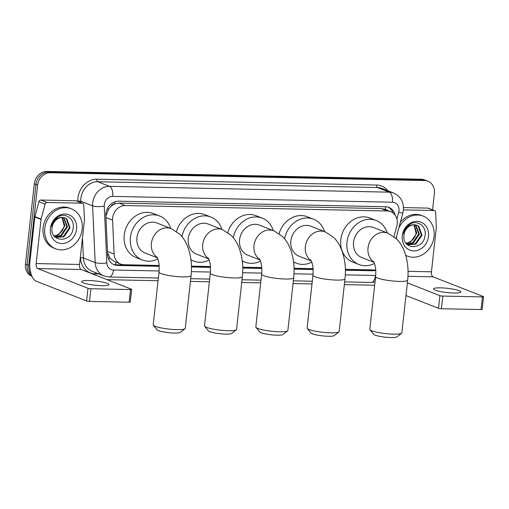<?xml version="1.0" encoding="UTF-8"?>
<svg xmlns="http://www.w3.org/2000/svg" width="509" height="509" viewBox="0 0 509 509"><rect width="100%" height="100%" fill="white"/><g stroke="black" fill="none" stroke-linecap="round" stroke-linejoin="round"><path stroke-width="0.76" d="M393.985 236.634L396.81 226.091A12.897 11.039 111.4 0 0 397.224 223.896A12.897 11.039 111.4 0 0 390.708 211.661A12.897 11.039 111.4 0 0 387.4 211.006L125.265 205.541A12.897 11.039 111.4 0 0 112.572 220.174L114.118 254.042A12.897 11.039 111.4 0 0 120.703 264.082A12.897 11.039 111.4 0 0 124.011 264.737L159.139 265.469M111.013 206.368A12.897 11.039 -68.6 0 1 114.939 203.874L114.741 203.867A4.301 3.678 111.4 0 0 111.013 206.368L108.697 209.021L105.885 216.02M107.564 252.846L110.033 258.241L114.5 261.645L120.703 264.082M390.708 211.661L384.505 209.224L381.184 208.569L119.049 203.104L114.939 203.874M345.369 269.35L375.604 269.98A12.897 11.039 111.4 0 0 375.737 269.98M191.448 266.143L210.446 266.538M242.755 267.212L261.753 267.607M294.062 268.281L313.06 268.676M31.284 274.663A12.897 11.039 -68.6 0 1 28.759 265.348L37.609 185.161L35.954 184.512A12.897 11.039 -68.6 0 1 48.571 172.087L422.915 179.881A12.897 11.039 -68.6 0 1 426.224 180.542A12.897 11.039 -68.6 0 0 422.915 179.881L48.571 172.087A12.897 11.039 -68.6 0 0 35.954 184.512L27.104 264.699L35.954 184.512L34.3 183.864A12.897 11.039 -68.6 0 1 46.917 171.438L421.261 179.238A12.897 11.039 -68.6 0 1 424.57 179.893L427.878 181.185A12.897 11.039 -68.6 0 1 434.387 193.426L432.574 209.861M31.806 275.993A12.897 11.039 -68.6 0 1 27.104 264.699A12.897 11.039 -68.6 0 0 31.806 275.993M31.933 276.279A12.897 11.039 -68.6 0 1 25.45 264.05L34.3 183.864M395.175 215.224A12.897 11.039 111.4 0 0 388.876 207.392A12.897 11.039 111.4 0 0 385.567 206.737L118.559 201.176A12.897 11.039 111.4 0 0 105.872 215.803L107.647 254.761A12.897 11.039 111.4 0 0 114.232 264.795A12.897 11.039 111.4 0 0 117.541 265.45L159.19 266.322M388.036 207.112A12.897 11.039 -68.6 0 1 393.075 213.004M37.609 185.161A12.897 11.039 -68.6 0 1 50.226 172.736L424.57 180.53A12.897 11.039 -68.6 0 1 427.878 181.185M374.669 285.244L344.351 284.614M311.992 283.939L293.044 283.545M260.684 282.87L241.737 282.476M209.377 281.801L190.43 281.407M158.07 280.733L107.068 279.67M345.388 270.196L372.416 270.763A12.897 11.039 111.4 0 0 375.757 270.279M191.467 266.99L210.497 267.39M242.774 268.058L261.804 268.459M294.081 269.127L313.118 269.528M159.152 265.704L115.887 264.801A12.897 11.039 -68.6 0 1 113.424 264.432M372.944 269.923A12.897 11.039 -68.6 0 1 370.768 270.114L345.376 269.585M313.08 268.911L294.068 268.517M261.772 267.842L242.761 267.448M210.459 266.773L191.454 266.379M398.821 228.064A21.493 18.4 -68.6 0 1 423.221 216.121A21.493 18.4 -68.6 0 1 434.075 236.52A21.493 18.4 -68.6 0 1 407.537 256.142A21.493 18.4 -68.6 0 1 405.698 255.283M400.379 222.242A21.493 18.4 -68.6 0 1 421.573 215.479L423.221 216.121M403.949 235.273C401.862 250.173 423.533 250.224 424.99 235.871C427.134 225.563 416.018 218.711 408.466 225.207C405.737 227.447 403.949 230.342 403.103 233.905C405.355 227.447 409.109 224.405 414.364 224.768A10.746 9.2 -68.6 0 0 403.961 235.126A10.746 9.2 -68.6 0 0 403.949 235.273M428.47 236.405A15.041 12.884 -68.6 0 1 413.747 250.905A15.041 12.884 -68.6 0 1 402.288 235.858A15.041 12.884 -68.6 0 1 417.011 221.358A15.041 12.884 -68.6 0 1 428.47 236.405M407.614 244.625L415.223 243.868L421.344 234.999L418.118 225.939L416.769 225.143M406.755 244.186L407.938 244.759L415.878 244.123L421.999 235.26L418.773 226.193L417.1 225.264L414.364 224.768M406.557 243.976L412.595 242.838L418.716 233.968L415.382 224.825M406.716 244.148L413.251 243.098L419.378 234.229L415.738 224.883M413.874 224.781L416.095 232.944C415.299 237.13 413.085 240.172 409.44 242.08A10.746 9.2 -68.6 0 1 405.845 243.098M405.997 243.302L410.629 242.068L416.75 233.198L414.269 224.768M396.543 238.886A21.493 18.4 -68.6 0 1 396.626 236.265M407.537 256.142L405.883 255.493A21.493 18.4 -68.6 0 1 405.743 255.435M453.824 293.031A13.756 2.138 6.3 0 0 460.88 291.95A13.756 2.138 6.3 0 0 440.59 287.846A13.756 2.138 6.3 0 0 433.534 288.934A13.756 2.138 6.3 0 0 453.824 293.031M403.427 209.886L434.005 210.529L427.802 208.092A2.151 1.839 -68.6 0 1 428.355 208.206L434.559 210.637A2.151 1.839 111.4 0 0 434.005 210.529M403.497 207.589L427.802 208.092M483.55 296.728L482.15 309.389A2.151 0.331 -173.7 0 1 481.05 309.561L482.449 296.9A2.151 0.331 6.3 0 0 483.55 296.728A2.151 0.331 6.3 0 0 483.283 296.531L433.057 276.839A4.301 2.119 91.2 0 1 431.454 271.812L436.328 227.682A2.151 1.839 111.4 0 0 436.34 227.313L435.653 212.31A2.151 1.839 111.4 0 0 434.559 210.637M441.411 308.734A2.151 0.331 -173.7 0 1 438.504 308.289L439.903 295.627A2.151 0.331 6.3 0 0 442.805 296.073L441.411 308.734L481.05 309.561M405.966 295.532L438.504 308.289M442.805 296.073L482.449 296.9M439.903 295.627L407.365 282.87M44.779 228.414A21.493 18.4 -68.6 0 1 71.324 208.792A21.493 18.4 -68.6 0 1 82.172 229.19A21.493 18.4 -68.6 0 1 55.634 248.812A21.493 18.4 -68.6 0 1 44.779 228.414M55.634 248.812L53.979 248.163A21.493 18.4 -68.6 0 1 43.125 227.765A21.493 18.4 -68.6 0 1 69.669 208.143L71.324 208.792M52.045 227.937C49.958 242.844 71.629 242.895 73.086 228.541C75.23 218.234 64.121 211.381 56.563 217.871C53.833 220.111 52.045 223.012 51.199 226.569C53.451 220.117 57.205 217.076 62.461 217.438A10.746 9.2 -68.6 0 0 52.058 227.797A10.746 9.2 -68.6 0 0 52.045 227.937M76.566 229.075A15.041 12.884 -68.6 0 1 61.843 243.569A15.041 12.884 -68.6 0 1 50.385 228.528A15.041 12.884 -68.6 0 1 65.107 214.028A15.041 12.884 -68.6 0 1 76.566 229.075M55.71 237.289L63.32 236.539L69.44 227.669L66.215 218.603L64.866 217.814M54.851 236.857L56.041 237.423L63.975 236.793L70.096 227.924L66.87 218.864L65.197 217.935L62.461 217.438M54.654 236.647L60.692 235.508L66.813 226.639L63.479 217.496M54.813 236.812L61.354 235.762L67.474 226.899L63.835 217.547M61.971 217.451L64.191 225.608C63.396 229.794 61.182 232.842 57.536 234.751A10.746 9.2 -68.6 0 1 53.941 235.769M54.094 235.972L58.726 234.738L64.847 225.869L62.365 217.438M401.601 333.255L396.925 336.901A11.822 1.839 -173.7 0 1 391.039 337.562A11.822 1.839 -173.7 0 1 373.721 334.343L369.96 329.762A16.116 2.5 6.3 0 0 393.572 334.152A16.116 2.5 6.3 0 0 401.601 333.255A16.116 2.5 6.3 0 0 401.843 332.886L407.664 280.128A16.116 2.5 -173.7 0 1 399.4 281.401A16.116 2.5 -173.7 0 1 375.623 276.591L369.801 329.348A16.116 2.5 6.3 0 0 369.96 329.762M373.854 261.97A16.116 13.8 111.4 0 1 368.013 247.883A16.116 13.8 111.4 0 1 383.786 232.346A16.116 13.8 111.4 0 1 387.922 233.167L373.453 227.498A16.116 13.8 111.4 0 0 353.545 242.208A16.116 13.8 111.4 0 0 361.689 257.509L374.039 262.351M374.478 263.458A23.643 20.245 -68.6 0 1 358.94 264.515A23.643 20.245 -68.6 0 1 347.004 242.074A23.643 20.245 -68.6 0 1 376.202 220.492A23.643 20.245 -68.6 0 1 387.241 232.899M358.94 264.515L352.743 262.078A23.643 20.245 -68.6 0 1 340.801 239.644A23.643 20.245 -68.6 0 1 369.998 218.062L376.202 220.492M338.924 331.944L334.248 335.596A11.822 1.839 -173.7 0 1 328.362 336.258A11.822 1.839 -173.7 0 1 311.044 333.039L307.283 328.451A16.116 2.5 6.3 0 0 330.895 332.848A16.116 2.5 6.3 0 0 338.924 331.944A16.116 2.5 6.3 0 0 339.166 331.575L344.987 278.824A16.116 2.5 -173.7 0 1 336.723 280.096A16.116 2.5 -173.7 0 1 312.946 275.286L307.124 328.038A16.116 2.5 6.3 0 0 307.283 328.451M311.177 260.665A16.116 13.8 111.4 0 1 305.343 246.579A16.116 13.8 111.4 0 1 321.109 231.041A16.116 13.8 111.4 0 1 325.245 231.862L310.776 226.193A16.116 13.8 111.4 0 0 290.868 240.903A16.116 13.8 111.4 0 0 299.012 256.205L311.362 261.047M284.62 238.804A23.643 20.245 -68.6 0 1 313.525 219.188A23.643 20.245 -68.6 0 1 324.564 231.595M279.091 233.586A23.643 20.245 -68.6 0 1 307.321 216.758L313.525 219.188M311.801 262.148A23.643 20.245 -68.6 0 1 296.263 263.204A23.643 20.245 -68.6 0 1 293.559 261.861M287.617 330.875L282.94 334.528A11.822 1.839 -173.7 0 1 277.055 335.189A11.822 1.839 -173.7 0 1 259.736 331.97L255.97 327.382A16.116 2.5 6.3 0 0 279.587 331.779A16.116 2.5 6.3 0 0 287.617 330.875A16.116 2.5 6.3 0 0 287.859 330.506L293.68 277.755A16.116 2.5 -173.7 0 1 285.415 279.027A16.116 2.5 -173.7 0 1 261.639 274.217L255.817 326.969A16.116 2.5 6.3 0 0 255.97 327.382M259.87 259.596A16.116 13.8 111.4 0 1 254.029 245.51A16.116 13.8 111.4 0 1 269.802 229.973A16.116 13.8 111.4 0 1 273.937 230.793L259.469 225.124A16.116 13.8 111.4 0 0 239.561 239.834A16.116 13.8 111.4 0 0 247.705 255.136L260.054 259.978M233.307 237.735A23.643 20.245 -68.6 0 1 262.218 218.119A23.643 20.245 -68.6 0 1 273.257 230.526M227.778 232.518A23.643 20.245 -68.6 0 1 256.014 215.689L262.218 218.119M260.493 261.079A23.643 20.245 -68.6 0 1 244.956 262.135A23.643 20.245 -68.6 0 1 242.252 260.793M236.31 329.807L231.633 333.459A11.822 1.839 -173.7 0 1 225.748 334.12A11.822 1.839 -173.7 0 1 208.429 330.901L204.663 326.314A16.116 2.5 6.3 0 0 228.28 330.71A16.116 2.5 6.3 0 0 236.31 329.807A16.116 2.5 6.3 0 0 236.551 329.438L242.373 276.686A16.116 2.5 -173.7 0 1 234.102 277.959A16.116 2.5 -173.7 0 1 210.332 273.148L204.51 325.9A16.116 2.5 6.3 0 0 204.663 326.314M208.563 258.527A16.116 13.8 111.4 0 1 202.722 244.441A16.116 13.8 111.4 0 1 218.495 228.904A16.116 13.8 111.4 0 1 222.63 229.724L208.162 224.055A16.116 13.8 111.4 0 0 188.254 238.766A16.116 13.8 111.4 0 0 196.398 254.067L208.741 258.909M181.999 236.666A23.643 20.245 -68.6 0 1 210.904 217.05A23.643 20.245 -68.6 0 1 221.949 229.457M176.47 231.449A23.643 20.245 -68.6 0 1 204.707 214.62L210.904 217.05M209.186 260.01A23.643 20.245 -68.6 0 1 193.649 261.066A23.643 20.245 -68.6 0 1 190.945 259.724M184.996 328.738L180.326 332.39A11.822 1.839 -173.7 0 1 174.441 333.051A11.822 1.839 -173.7 0 1 157.122 329.832L153.355 325.245A16.116 2.5 6.3 0 0 176.973 329.641A16.116 2.5 6.3 0 0 184.996 328.738A16.116 2.5 6.3 0 0 185.244 328.369L191.066 275.617A16.116 2.5 -173.7 0 1 182.795 276.89A16.116 2.5 -173.7 0 1 159.024 272.08L153.203 324.831A16.116 2.5 6.3 0 0 153.355 325.245M157.249 257.459A16.116 13.8 111.4 0 1 151.415 243.372A16.116 13.8 111.4 0 1 167.187 227.835A16.116 13.8 111.4 0 1 171.323 228.656L156.855 222.987A16.116 13.8 111.4 0 0 136.946 237.697A16.116 13.8 111.4 0 0 145.084 252.998L157.434 257.84M157.873 258.941A23.643 20.245 -68.6 0 1 142.342 259.997A23.643 20.245 -68.6 0 1 130.399 237.563A23.643 20.245 -68.6 0 1 159.597 215.981A23.643 20.245 -68.6 0 1 170.642 228.388M142.342 259.997L136.138 257.567A23.643 20.245 -68.6 0 1 124.202 235.133A23.643 20.245 -68.6 0 1 153.4 213.551L159.597 215.981M101.921 285.702A13.756 2.138 6.3 0 0 108.977 284.62A13.756 2.138 6.3 0 0 88.693 280.516A13.756 2.138 6.3 0 0 81.631 281.598A13.756 2.138 6.3 0 0 101.921 285.702M47.133 202.467A2.151 1.839 111.4 0 0 45.104 204.173L41.114 219.08A2.151 1.839 111.4 0 0 41.044 219.443L34.841 217.012A2.151 1.839 -68.6 0 1 34.911 216.649L38.9 201.742A2.151 1.839 -68.6 0 1 40.936 200.037L47.133 202.467L82.102 203.193L75.898 200.762A2.151 1.839 -68.6 0 1 76.452 200.87L82.655 203.301A2.151 1.839 111.4 0 0 82.102 203.193M40.936 200.037L75.898 200.762M34.841 217.012L29.974 261.142A17.191 8.468 -88.8 0 0 36.374 281.267L86.6 300.959L88 288.298L37.774 268.606A4.301 2.119 91.2 0 1 36.171 263.573L41.044 219.443M131.646 289.398L130.247 302.06A2.151 0.331 -173.7 0 1 129.146 302.231L130.546 289.57A2.151 0.331 6.3 0 0 131.646 289.398A2.151 0.331 6.3 0 0 131.379 289.201L81.154 269.509A4.301 2.119 91.2 0 1 79.55 264.476L84.424 220.346A2.151 1.839 111.4 0 0 84.437 219.983L83.75 204.974A2.151 1.839 111.4 0 0 82.655 203.301M88 288.298A2.151 0.331 6.3 0 0 90.901 288.743L89.508 301.404L129.146 302.231M89.508 301.404A2.151 0.331 -173.7 0 1 86.6 300.959M90.901 288.743L130.546 289.57M107.138 209.193A12.897 3.073 -2.6 0 0 108.697 209.021M387.483 210.395A4.301 3.678 111.4 0 0 385.332 209.504A12.897 6.35 -88.8 0 0 385.485 206.737M115.441 264.782A12.897 6.35 -88.8 0 0 115.957 262.218M108.334 258.4A12.897 3.073 -2.6 0 0 110.033 258.241M114.741 203.867A12.897 6.35 -88.8 0 0 114.888 201.768M381.184 208.569L387.4 211.006M107.501 251.446L114.118 254.042M105.948 217.572L112.572 220.174M119.049 203.104L125.265 205.541M46.917 171.438L50.226 172.736M421.261 179.238L424.57 180.53M25.45 264.05L28.759 265.348M396.905 219.042L398.712 212.291A8.596 7.361 111.4 0 0 398.986 210.828A8.596 7.361 111.4 0 0 392.439 202.226L112.712 196.398A8.596 7.361 111.4 0 0 104.3 204.688A8.596 7.361 111.4 0 0 104.256 206.151L106.845 262.892A8.596 7.361 111.4 0 0 113.443 270.018L159.126 270.973M106.845 262.892A8.596 2.049 -2.6 0 1 95.183 262.58L83.4 257.961A17.191 14.723 111.4 0 0 92.18 271.348L103.963 275.967A17.191 14.723 -68.6 0 1 95.183 262.58L92.593 205.846A17.191 14.723 -68.6 0 1 92.689 202.906A17.191 14.723 -68.6 0 1 109.511 186.339L389.239 192.167A17.191 14.723 -68.6 0 1 393.648 193.045L381.865 188.425A17.191 14.723 111.4 0 0 377.455 187.547L97.728 181.719A17.191 14.723 111.4 0 0 80.906 198.287A17.191 14.723 111.4 0 0 80.81 201.227L80.874 202.607M77.909 201.443L77.896 201.15A19.342 16.562 -68.6 0 1 96.926 179.206L376.654 185.034A2.151 1.056 -88.8 0 0 377.455 187.547L389.239 192.167A8.596 4.237 91.2 0 1 392.439 202.226M77.896 201.15A2.151 0.515 177.4 0 1 80.81 201.227L92.593 205.846A8.596 2.049 -2.6 0 0 104.256 206.151M376.654 185.034A19.342 16.562 -68.6 0 1 387.896 190.786M98.956 274.001L95.329 273.925A19.342 16.562 -68.6 0 1 80.486 257.885L80.428 256.561M112.712 196.398A8.596 4.237 91.2 0 0 109.511 186.339L97.728 181.719A2.151 1.056 -88.8 0 1 96.926 179.206M82.483 237.907L83.4 257.961A2.151 0.515 177.4 0 0 80.486 257.885M191.384 271.647L210.44 272.041M242.691 272.716L261.747 273.11M294.005 273.785L313.054 274.179M345.312 274.854L375.496 275.477A8.596 7.361 111.4 0 0 375.731 275.484M95.686 272.722A2.151 1.056 -88.8 0 0 95.329 273.925M113.443 270.018A8.596 4.237 91.2 0 1 109.13 276.991L158.369 278.022M375.496 275.477A8.596 4.237 91.2 0 1 371.182 282.45L375.025 282.05M398.712 212.291A8.596 0.579 15 0 0 402.88 212.889L396.053 238.416M370.768 270.114L372.416 270.763M115.887 264.801L117.541 265.45M407.976 276.317L433.057 276.839M408.065 271.322L431.454 271.812M37.774 268.606L81.154 269.509M36.171 263.573L79.55 264.476M34.911 216.649L41.114 219.08M45.104 204.173L38.9 201.742M402.88 212.889L403.395 210.147C403.917 202.086 400.666 196.385 393.648 193.045M103.963 275.967L109.13 276.991M190.729 278.697L209.676 279.091M242.036 279.765L260.983 280.16M293.343 280.834L312.291 281.229M344.65 281.903L371.182 282.45M387.922 233.167L396.511 238.855C399.68 242.093 402.161 245.911 403.955 250.32C407.569 259.463 408.81 269.395 407.664 280.128M373.568 261.486C375.451 264.865 376.132 269.904 375.623 276.591M325.245 231.862L333.834 237.55C337.003 240.782 339.484 244.606 341.278 249.016C344.892 258.152 346.133 268.09 344.987 278.824M296.263 263.204L293.598 262.16M310.891 260.182C312.774 263.56 313.455 268.599 312.946 275.286M273.937 230.793L282.527 236.481C285.695 239.714 288.177 243.537 289.971 247.947C293.585 257.083 294.819 267.021 293.68 277.755M244.956 262.135L242.29 261.092M259.584 259.113C261.461 262.491 262.148 267.524 261.639 274.217M222.63 229.724L231.213 235.412C234.388 238.645 236.87 242.469 238.664 246.878C242.278 256.014 243.512 265.952 242.373 276.686M193.649 261.066L190.983 260.023M208.276 258.044C210.153 261.422 210.841 266.455 210.332 273.148M171.323 228.656L179.906 234.344C183.081 237.576 185.562 241.4 187.357 245.809C190.97 254.945 192.205 264.884 191.066 275.617M156.969 256.975C158.846 260.353 159.533 265.386 159.024 272.08"/></g></svg>
